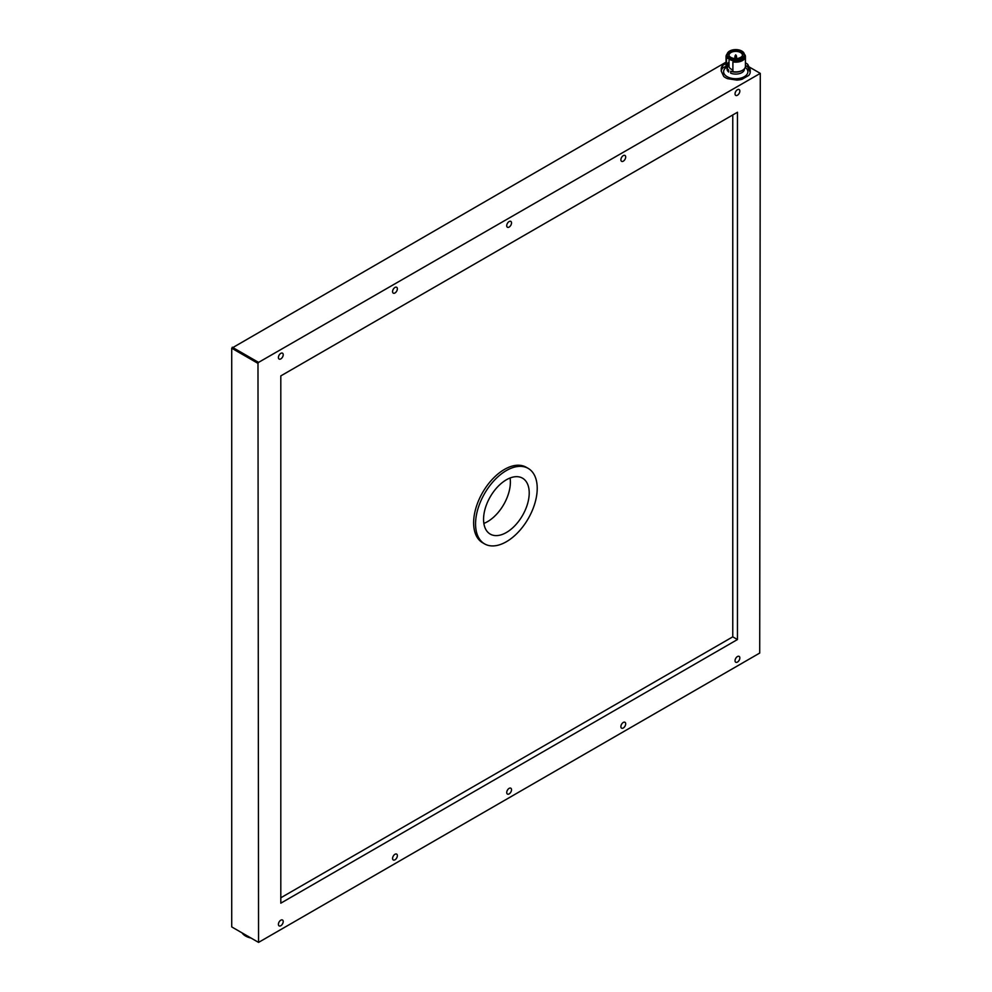 <?xml version="1.0" encoding="UTF-8"?>
<svg xmlns="http://www.w3.org/2000/svg" width="992" height="992" viewBox="0 0 992 992"><rect width="100%" height="100%" fill="white"/><g stroke="black" fill="none" stroke-linecap="round" stroke-linejoin="round"><path stroke-width="1.49" d="M232.289 347.225L258.552 362.39L760.281 73.371L759.711 653.058L258.552 942.4L257.982 363.37L231.719 348.217L726.045 62.161M732.766 114.96L732.766 636.839L737.453 639.542L280.81 903.179L280.81 375.894L737.453 112.257L737.453 639.542M732.766 636.839L280.81 897.785M283.204 921.568A3.385 1.959 120 0 0 282.509 920.018A3.385 1.959 120 0 0 279.112 921.977A3.385 1.959 120 0 0 279.112 925.896A3.385 1.959 120 0 0 281.728 924.99A3.385 1.959 120 0 0 283.204 921.568M397.37 855.662A3.385 1.959 120 0 0 396.664 854.112A3.385 1.959 120 0 0 393.278 856.071A3.385 1.959 120 0 0 393.278 859.977A3.385 1.959 120 0 0 395.882 859.072A3.385 1.959 120 0 0 397.37 855.662M511.525 789.756A3.385 1.959 120 0 0 510.818 788.206A3.385 1.959 120 0 0 507.433 790.153A3.385 1.959 120 0 0 507.433 794.071A3.385 1.959 120 0 0 510.049 793.166A3.385 1.959 120 0 0 511.525 789.756M625.692 723.838A3.385 1.959 120 0 0 624.985 722.288A3.385 1.959 120 0 0 621.587 724.247A3.385 1.959 120 0 0 621.6 728.165A3.385 1.959 120 0 0 624.204 727.26A3.385 1.959 120 0 0 625.692 723.838M739.846 657.932A3.385 1.959 120 0 0 739.139 656.382A3.385 1.959 120 0 0 735.754 658.341A3.385 1.959 120 0 0 735.754 662.259A3.385 1.959 120 0 0 738.37 661.342A3.385 1.959 120 0 0 739.846 657.932M735.047 93.868A3.385 1.959 120 0 0 735.754 95.418A3.385 1.959 120 0 0 739.139 93.459A3.385 1.959 120 0 0 739.139 89.553A3.385 1.959 120 0 0 736.535 90.458A3.385 1.959 120 0 0 735.047 93.868M620.893 159.774A3.385 1.959 120 0 0 621.6 161.336A3.385 1.959 120 0 0 624.985 159.377A3.385 1.959 120 0 0 624.985 155.459A3.385 1.959 120 0 0 622.368 156.364A3.385 1.959 120 0 0 620.893 159.774M506.726 225.692A3.385 1.959 120 0 0 507.433 227.242A3.385 1.959 120 0 0 510.818 225.283A3.385 1.959 120 0 0 510.818 221.365A3.385 1.959 120 0 0 508.214 222.282A3.385 1.959 120 0 0 506.726 225.692M392.572 291.598A3.385 1.959 120 0 0 393.278 293.148A3.385 1.959 120 0 0 396.664 291.189A3.385 1.959 120 0 0 396.664 287.283A3.385 1.959 120 0 0 394.047 288.188A3.385 1.959 120 0 0 392.572 291.598M278.405 357.504A3.385 1.959 120 0 0 279.112 359.054A3.385 1.959 120 0 0 282.509 357.108A3.385 1.959 120 0 0 282.509 353.189A3.385 1.959 120 0 0 279.893 354.094A3.385 1.959 120 0 0 278.405 357.504M258.552 362.39L257.982 363.37M257.982 942.065L231.719 926.912L231.719 348.217M759.711 73.036L748.873 66.786M242.11 932.914A15.091 8.717 0 0 0 245.594 936.039A15.091 8.717 0 0 0 251.001 938.048M528.178 468.385L526.244 467.269A43.586 25.172 120 0 0 504.444 469.427A43.586 25.172 120 0 0 475.974 507.842A43.586 25.172 120 0 0 482.658 542.773L484.592 543.889A43.586 25.172 -60 0 1 477.908 508.958A43.586 25.172 -60 0 1 506.391 470.543A43.586 25.172 -60 0 1 528.178 468.385A43.586 25.172 -60 0 1 537.218 488.349A43.586 25.172 -60 0 1 518.184 532.208A43.586 25.172 -60 0 1 484.592 543.889M529.22 492.962A32.29 18.637 -60 0 1 515.121 525.45A32.29 18.637 -60 0 1 490.246 534.105A32.29 18.637 -60 0 1 490.246 496.818A32.29 18.637 -60 0 1 522.536 478.181A32.29 18.637 -60 0 1 529.22 492.962M483.86 523.416A32.29 18.637 120 0 0 510.384 482.087A32.29 18.637 120 0 0 510.086 477.995M735.556 55.602L736.424 55.887L735.692 54.82L735.047 55.887M745.426 62.831A14.533 8.395 180 0 1 747.757 64.368L750.225 69.7L750.225 72.342A14.533 8.395 -0 0 1 748.811 75.38L742.066 79.273A14.533 8.395 -0 0 1 736.796 80.092L727.57 78.666A14.533 8.395 -0 0 1 723.714 76.434L721.246 71.114L721.246 68.473A14.533 8.395 180 0 1 722.66 65.435L726.045 63.476M729.033 65.906A8.68 5.01 -0 0 0 727.235 68.101M727.062 68.56L727.062 69.093A8.68 5.01 -0 0 0 728.661 71.994L728.661 70.01L726.479 67.927L726.479 58.206L728.004 58.429A8.878 5.121 180 0 1 727.099 54.721M744.992 58.206L744.992 54.92A9.684 5.592 180 0 1 745.426 56.569A9.684 5.592 180 0 1 732.902 61.913L732.902 71.635L730.707 71.188L730.707 73.172A8.68 5.01 -0 0 0 739.71 73.544A8.68 5.01 -0 0 0 744.409 69.093L744.409 68.77M722.66 65.435L722.66 68.076L726.045 66.117M722.66 68.076A14.533 8.395 -0 0 0 721.246 71.114M747.757 64.368L747.757 67.01L750.225 72.342M747.757 67.01A14.533 8.395 -0 0 0 745.426 65.472M728.661 70.01A8.68 5.01 180 0 1 727.062 67.109A8.68 5.01 180 0 1 729.033 63.922M744.992 54.92L743.467 53.382M744.298 55.242A8.643 4.985 -0 0 0 742.624 52.898L740.95 51.931A8.643 4.985 -0 0 0 740.788 51.857M742.214 70.444A8.68 5.01 180 0 1 741.867 70.655A8.68 5.01 180 0 1 730.707 71.188M726.231 67.369A12.14 7.006 -0 0 0 723.602 71.722A12.14 7.006 -0 0 0 735.742 78.728A12.14 7.006 -0 0 0 747.881 71.722A12.14 7.006 -0 0 0 745.24 67.369M745.426 56.569L745.426 66.29A9.684 5.592 180 0 1 742.586 70.246A9.684 5.592 180 0 1 732.902 71.635M727.099 54.585L727.099 55.899A8.643 4.985 -0 0 0 728.847 58.912A8.643 4.985 -0 0 0 730.521 59.88A8.643 4.985 -0 0 0 737.974 60.723A8.643 4.985 -0 0 0 744.372 55.899L744.372 54.585A8.643 4.985 180 0 1 737.974 59.408A8.643 4.985 180 0 1 727.099 54.585A8.643 4.985 180 0 1 735.742 49.6A8.643 4.985 180 0 1 744.372 54.585M726.479 58.206A9.684 5.592 180 0 1 726.045 56.569A9.684 5.592 180 0 1 727.173 53.952M729.033 62.248A9.684 5.592 -0 0 0 726.479 64.641M726.045 56.569L726.045 66.29A9.684 5.592 -0 0 0 726.479 67.927M742.624 52.898A8.643 4.985 -0 0 0 740.95 51.931M730.682 51.857A8.643 4.985 -0 0 0 727.173 55.242M737.527 58.441A6.919 3.993 180 0 1 728.946 55.341A6.919 3.993 180 0 1 735.742 50.592A6.919 3.993 180 0 1 742.524 55.341A6.919 3.993 180 0 1 737.527 58.441M737.465 58.987A6.696 3.869 -0 0 0 739.734 58.342A6.696 3.869 -0 0 0 741.111 57.561A6.696 3.869 -0 0 0 742.314 55.974A6.696 3.869 -0 0 0 742.438 55.242A6.696 3.869 -0 0 0 735.742 51.373A6.696 3.869 -0 0 0 729.033 55.242A6.696 3.869 -0 0 0 729.157 55.974A6.696 3.869 -0 0 0 737.465 58.987M729.033 59.049L729.033 66.315A6.696 3.869 -0 0 0 732.902 69.824M739.734 61.653L739.734 60.326M739.734 59.012L739.734 58.342M741.111 57.561L741.111 58.491M741.111 59.805L741.111 61.219M739.102 58.069L740.739 57.338M736.386 56.16L735.94 56.891L735.097 56.16M740.478 61.442L740.478 60.078M740.478 58.751L740.478 57.982M732.307 58.057L731.278 57.635M741.867 70.655L742.586 70.246M742.314 55.974L742.524 55.341M729.157 55.974L728.946 55.341M742.438 60.599L742.438 59.049M742.438 57.734L742.438 55.614M729.033 57.734L729.033 55.614M736.548 58.553L736.548 56.445M734.923 58.553L734.923 56.445"/></g></svg>
